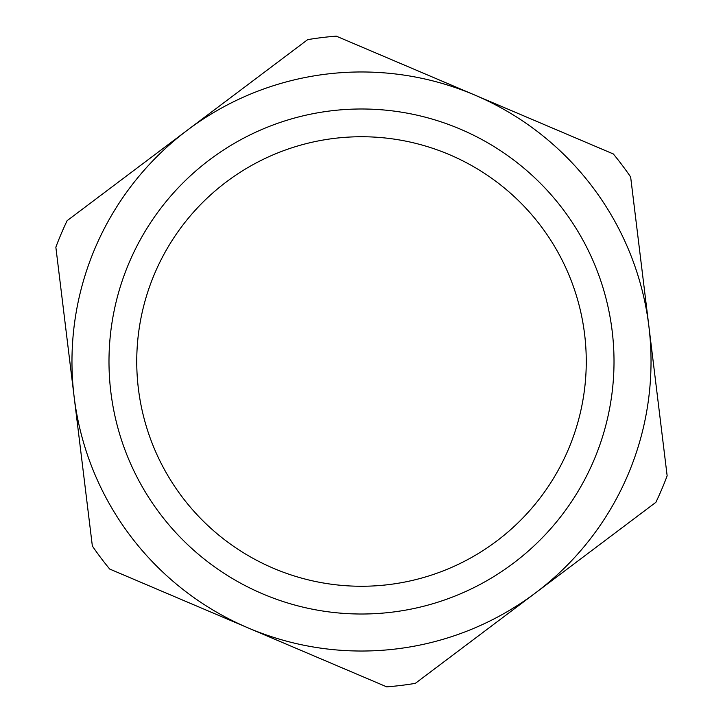 <?xml version="1.0" encoding="UTF-8"?>
<svg xmlns="http://www.w3.org/2000/svg" width="723" height="723" viewBox="0 0 723 723"><rect width="100%" height="100%" fill="white"/><g stroke="black" fill="none" stroke-linecap="round" stroke-linejoin="round"><path stroke-width="1.08" d="M109.67 569.037L386.733 686.85A326.326 326.326 0 0 0 415.318 683.362L655.878 502.322A326.326 326.326 0 0 0 667.148 475.815L630.646 176.972A326.326 326.326 0 0 0 613.33 153.963L336.267 36.15A326.326 326.326 0 0 0 307.682 39.638L67.122 220.678A326.326 326.326 0 0 0 55.852 247.185L92.354 546.028A326.326 326.326 0 0 0 109.67 569.037M248.206 627.944A289.534 289.534 0 0 1 187.402 130.158A289.534 289.534 0 0 1 648.893 326.398A289.534 289.534 0 0 1 248.206 627.944M138.4 388.748A224.763 224.763 0 0 1 449.453 154.659A224.763 224.763 0 0 1 496.656 541.084A224.763 224.763 0 0 1 138.4 388.748M110.854 392.119A252.508 252.508 0 0 0 513.339 563.262A252.508 252.508 0 0 0 460.307 129.128A252.508 252.508 0 0 0 110.854 392.119"/></g></svg>

